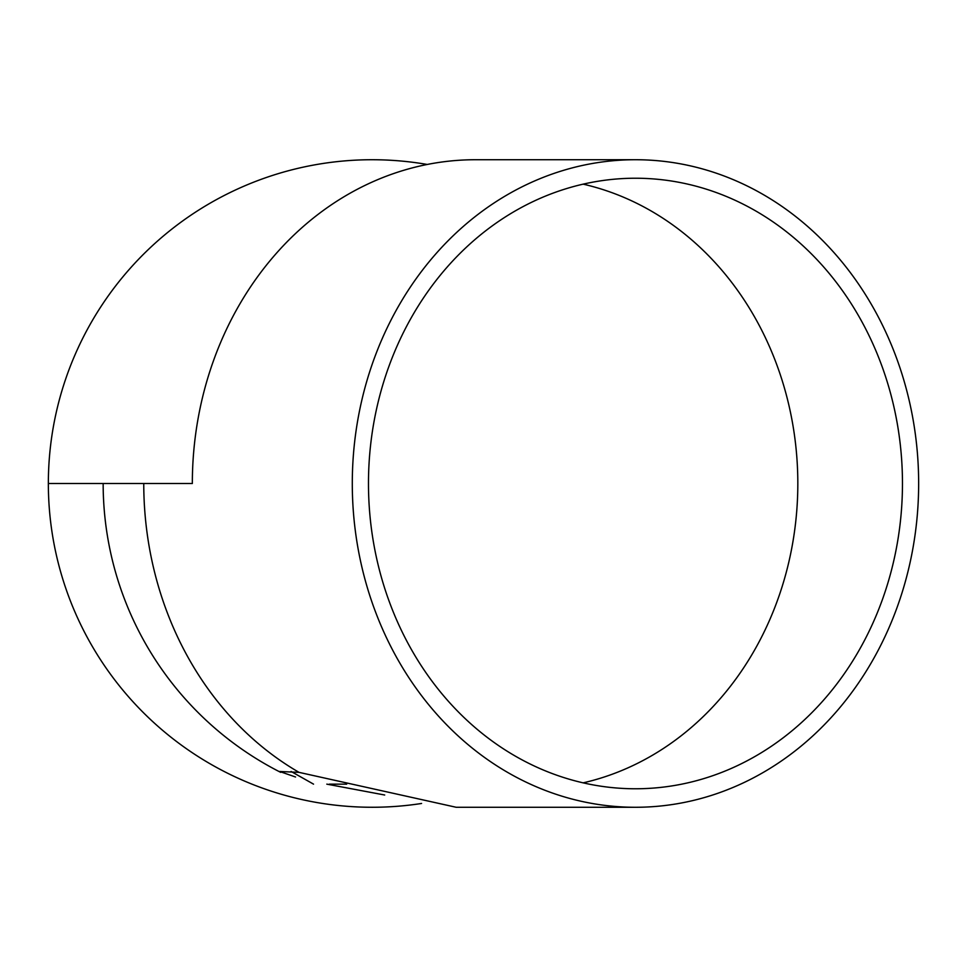 <?xml version="1.0" encoding="UTF-8"?>
<svg xmlns="http://www.w3.org/2000/svg" width="967" height="967" viewBox="0 0 967 967"><rect width="100%" height="100%" fill="white"/><g stroke="black" fill="none" stroke-linecap="round" stroke-linejoin="round"><path stroke-width="1.45" d="M635.476 159.724A323.776 283.174 -90 0 1 918.65 483.5A323.776 283.174 -90 0 1 635.476 807.276A323.776 283.174 -90 0 1 352.29 483.5A323.776 283.174 -90 0 1 635.476 159.724L475.51 159.724A323.776 283.174 -90 0 0 192.336 483.5L48.35 483.5A323.776 323.776 0 0 0 421.576 803.468M48.35 483.5A323.776 323.776 0 0 1 427.281 164.463A323.776 323.776 0 0 0 48.35 483.5M635.476 807.276L456.182 807.276L299.045 772.367L279.62 771.473L295.551 777.009M368.475 483.5A305.27 267.001 90 0 0 635.476 788.77A305.27 267.001 90 0 0 902.465 483.5A305.27 267.001 90 0 0 635.476 178.23A305.27 267.001 90 0 0 368.475 483.5M280.708 772.367A323.776 323.776 0 0 1 103.155 483.5L143.757 483.5A323.776 283.174 90 0 0 299.045 772.367M326.822 784.14L384.709 795.019M346.694 784.14L329.288 784.14M583.149 184.153A305.27 267.001 -90 0 1 797.823 483.5A305.27 267.001 -90 0 1 583.149 782.847M291.079 771.461L313.538 784.14"/></g></svg>
